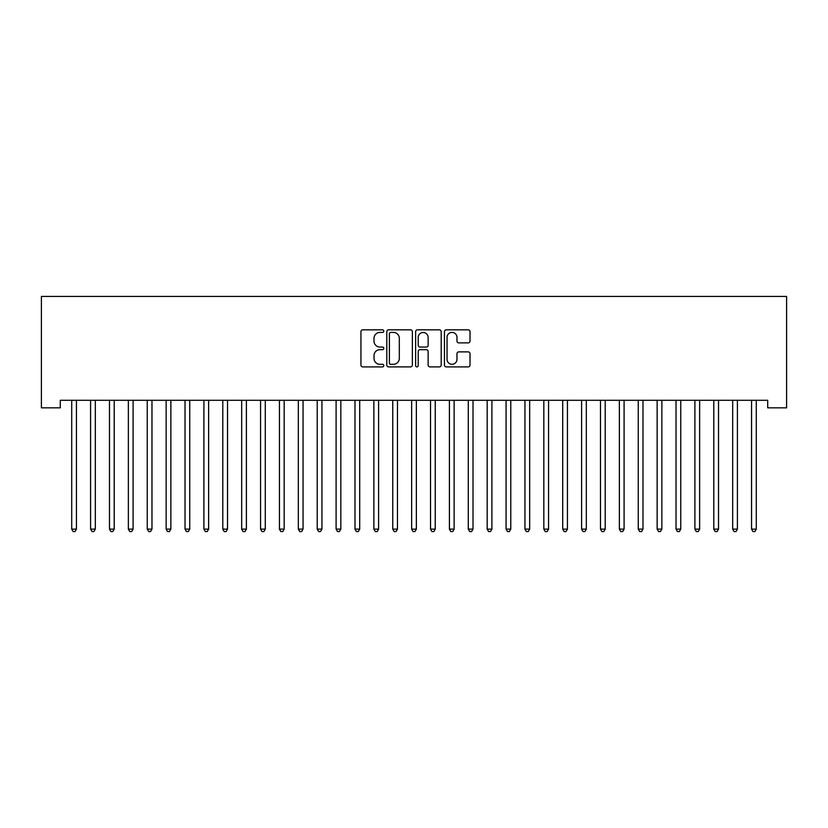<?xml version="1.0" encoding="UTF-8"?>
<svg xmlns="http://www.w3.org/2000/svg" width="828" height="828" viewBox="0 0 828 828"><rect width="100%" height="100%" fill="white"/><g stroke="black" fill="none" stroke-linecap="round" stroke-linejoin="round"><path stroke-width="1.24" d="M383.788 331.117A1.294 1.294 0 0 0 382.484 329.823L362.788 329.823A1.853 1.853 0 0 0 360.936 331.676L360.936 365.034A1.853 1.853 0 0 0 362.788 366.897L382.484 366.897A1.294 1.294 0 0 0 383.788 365.593A1.294 1.294 0 0 0 382.484 364.299L379.938 364.299A5.931 5.931 0 0 1 374.008 358.369L374.008 355.585A5.931 5.931 0 0 1 379.938 349.654L382.484 349.654A1.294 1.294 0 0 0 383.788 348.36A1.294 1.294 0 0 0 382.484 347.056L379.938 347.056A5.931 5.931 0 0 1 374.008 341.126L374.008 338.341A5.931 5.931 0 0 1 379.938 332.411L382.484 332.411A1.294 1.294 0 0 0 383.788 331.117M468.172 342.885A1.853 1.853 0 0 0 470.025 341.032L470.025 331.676A1.853 1.853 0 0 0 468.172 329.823L446.302 329.823A1.853 1.853 0 0 0 444.45 331.676L444.45 365.034A1.853 1.853 0 0 0 446.302 366.897L468.172 366.897A1.853 1.853 0 0 0 470.025 365.034L470.025 353.732A1.853 1.853 0 0 0 468.172 351.879L458.815 351.879A1.853 1.853 0 0 0 456.963 353.732L456.963 359.342A4.958 4.958 0 0 1 452.005 364.299A4.958 4.958 0 0 1 447.037 359.342L447.037 337.369A4.958 4.958 0 0 1 452.005 332.411A4.958 4.958 0 0 1 456.963 337.369L456.963 341.032A1.853 1.853 0 0 0 458.815 342.885L468.172 342.885M767.711 400.286L60.289 400.286L60.289 407.842L41.4 407.842L41.4 296.424L786.6 296.424L786.6 407.842L767.711 407.842L767.711 400.286M412.375 331.676A1.853 1.853 0 0 0 410.522 329.823L388.653 329.823A1.853 1.853 0 0 0 386.8 331.676L386.8 365.034A1.853 1.853 0 0 0 388.653 366.897L410.522 366.897A1.853 1.853 0 0 0 412.375 365.034L412.375 331.676M417.478 329.823L439.347 329.823A1.853 1.853 0 0 1 441.2 331.676L441.2 365.034A1.853 1.853 0 0 1 439.347 366.897L429.991 366.897A1.853 1.853 0 0 1 428.138 365.034L428.138 351.507A1.853 1.853 0 0 0 426.285 349.654L420.075 349.654A1.853 1.853 0 0 0 418.212 351.507L418.212 365.593A1.294 1.294 0 0 1 416.919 366.897A1.294 1.294 0 0 1 415.625 365.593L415.625 331.676A1.853 1.853 0 0 1 417.478 329.823M390.692 332.411A1.294 1.294 0 0 0 389.388 333.715L389.388 362.995A1.294 1.294 0 0 0 390.692 364.299L393.383 364.299A5.931 5.931 0 0 0 399.313 358.369L399.313 338.341A5.931 5.931 0 0 0 393.383 332.411L390.692 332.411M428.138 337.462A4.958 4.958 0 0 0 423.18 332.504A4.958 4.958 0 0 0 418.212 337.462L418.212 345.204A1.853 1.853 0 0 0 420.075 347.056L426.285 347.056A1.853 1.853 0 0 0 428.138 345.204L428.138 337.462M71.467 400.286L71.57 400.566A1.884 1.884 -179.3 0 1 71.715 401.269L71.715 529.123L76.435 529.123L76.435 401.269A1.884 1.884 -179.3 0 1 76.569 400.566L76.683 400.286M76.435 529.123L75.017 531.576L73.123 531.576L71.715 529.123M90.345 400.286L90.459 400.566A1.884 1.884 -179.3 0 1 90.594 401.269L90.594 529.123L95.313 529.123L95.313 401.269A1.884 1.884 -179.3 0 1 95.458 400.566L95.562 400.286M95.313 529.123L93.895 531.576L92.011 531.576L90.594 529.123M109.234 400.286L109.348 400.566A1.884 1.884 -179.3 0 1 109.482 401.269L109.482 529.123L114.202 529.123L114.202 401.269A1.884 1.884 -179.3 0 1 114.336 400.566L114.45 400.286M114.202 529.123L112.784 531.576L110.9 531.576L109.482 529.123M128.112 400.286L128.226 400.566A1.884 1.884 -179.3 0 1 128.361 401.269L128.361 529.123L133.091 529.123L133.091 401.269A1.884 1.884 -179.3 0 1 133.225 400.566L133.339 400.286M133.091 529.123L131.673 531.576L129.779 531.576L128.361 529.123M147.001 400.286L147.115 400.566A1.884 1.884 -179.3 0 1 147.249 401.269L147.249 529.123L151.969 529.123L151.969 401.269A1.884 1.884 -179.3 0 1 152.104 400.566L152.217 400.286M151.969 529.123L150.551 531.576L148.667 531.576L147.249 529.123M165.89 400.286L166.004 400.566A1.884 1.884 -179.3 0 1 166.138 401.269L166.138 529.123L170.858 529.123L170.858 401.269A1.884 1.884 -179.3 0 1 170.992 400.566L171.106 400.286M170.858 529.123L169.44 531.576L167.556 531.576L166.138 529.123M184.768 400.286L184.882 400.566A1.884 1.884 -179.3 0 1 185.017 401.269L185.017 529.123L189.736 529.123L189.736 401.269A1.884 1.884 -179.3 0 1 189.881 400.566L189.985 400.286M189.736 529.123L188.329 531.576L186.435 531.576L185.017 529.123M203.657 400.286L203.771 400.566A1.884 1.884 -179.3 0 1 203.905 401.269L203.905 529.123L208.625 529.123L208.625 401.269A1.884 1.884 -179.3 0 1 208.759 400.566L208.873 400.286M208.625 529.123L207.207 531.576L205.323 531.576L203.905 529.123M222.546 400.286L222.649 400.566A1.884 1.884 -179.3 0 1 222.794 401.269L222.794 529.123L227.514 529.123L227.514 401.269A1.884 1.884 -179.3 0 1 227.648 400.566L227.762 400.286M227.514 529.123L226.096 531.576L224.202 531.576L222.794 529.123M241.424 400.286L241.538 400.566A1.884 1.884 -179.3 0 1 241.672 401.269L241.672 529.123L246.392 529.123L246.392 401.269A1.884 1.884 -179.3 0 1 246.537 400.566L246.641 400.286M246.392 529.123L244.984 531.576L243.09 531.576L241.672 529.123M260.313 400.286L260.427 400.566A1.884 1.884 -179.3 0 1 260.561 401.269L260.561 529.123L265.281 529.123L265.281 401.269A1.884 1.884 -179.3 0 1 265.415 400.566L265.529 400.286M265.281 529.123L263.863 531.576L261.979 531.576L260.561 529.123M279.202 400.286L279.305 400.566A1.884 1.884 -179.3 0 1 279.44 401.269L279.44 529.123L284.17 529.123L284.17 401.269A1.884 1.884 -179.3 0 1 284.304 400.566L284.418 400.286M284.17 529.123L282.752 531.576L280.858 531.576L279.44 529.123M298.08 400.286L298.194 400.566A1.884 1.884 -179.3 0 1 298.328 401.269L298.328 529.123L303.048 529.123L303.048 401.269A1.884 1.884 -179.3 0 1 303.183 400.566L303.296 400.286M303.048 529.123L301.63 531.576L299.746 531.576L298.328 529.123M316.969 400.286L317.083 400.566A1.884 1.884 -179.3 0 1 317.217 401.269L317.217 529.123L321.937 529.123L321.937 401.269A1.884 1.884 -179.3 0 1 322.071 400.566L322.185 400.286M321.937 529.123L320.519 531.576L318.635 531.576L317.217 529.123M335.847 400.286L335.961 400.566A1.884 1.884 -179.3 0 1 336.096 401.269L336.096 529.123L340.825 529.123L340.825 401.269A1.884 1.884 -179.3 0 1 340.96 400.566L341.074 400.286M340.825 529.123L339.408 531.576L337.514 531.576L336.096 529.123M354.736 400.286L354.85 400.566A1.884 1.884 -179.3 0 1 354.984 401.269L354.984 529.123L359.704 529.123L359.704 401.269A1.884 1.884 -179.3 0 1 359.838 400.566L359.952 400.286M359.704 529.123L358.286 531.576L356.402 531.576L354.984 529.123M373.625 400.286L373.728 400.566A1.884 1.884 -179.3 0 1 373.873 401.269L373.873 529.123L378.593 529.123L378.593 401.269A1.884 1.884 -179.3 0 1 378.727 400.566L378.841 400.286M378.593 529.123L377.175 531.576L375.291 531.576L373.873 529.123M392.503 400.286L392.617 400.566A1.884 1.884 -179.3 0 1 392.751 401.269L392.751 529.123L397.471 529.123L397.471 401.269A1.884 1.884 -179.3 0 1 397.616 400.566L397.719 400.286M397.471 529.123L396.063 531.576L394.169 531.576L392.751 529.123M411.392 400.286L411.506 400.566A1.884 1.884 -179.3 0 1 411.64 401.269L411.64 529.123L416.36 529.123L416.36 401.269A1.884 1.884 -179.3 0 1 416.494 400.566L416.608 400.286M416.36 529.123L414.942 531.576L413.058 531.576L411.64 529.123M430.281 400.286L430.384 400.566A1.884 1.884 -179.3 0 1 430.529 401.269L430.529 529.123L435.249 529.123L435.249 401.269A1.884 1.884 -179.3 0 1 435.383 400.566L435.497 400.286M435.249 529.123L433.831 531.576L431.937 531.576L430.529 529.123M449.159 400.286L449.273 400.566A1.884 1.884 -179.3 0 1 449.407 401.269L449.407 529.123L454.127 529.123L454.127 401.269A1.884 1.884 -179.3 0 1 454.272 400.566L454.375 400.286M454.127 529.123L452.709 531.576L450.825 531.576L449.407 529.123M468.048 400.286L468.162 400.566A1.884 1.884 -179.3 0 1 468.296 401.269L468.296 529.123L473.016 529.123L473.016 401.269A1.884 1.884 -179.3 0 1 473.15 400.566L473.264 400.286M473.016 529.123L471.598 531.576L469.714 531.576L468.296 529.123M486.926 400.286L487.04 400.566A1.884 1.884 -179.3 0 1 487.174 401.269L487.174 529.123L491.904 529.123L491.904 401.269A1.884 1.884 -179.3 0 1 492.039 400.566L492.153 400.286M491.904 529.123L490.486 531.576L488.592 531.576L487.174 529.123M505.815 400.286L505.929 400.566A1.884 1.884 -179.3 0 1 506.063 401.269L506.063 529.123L510.783 529.123L510.783 401.269A1.884 1.884 -179.3 0 1 510.917 400.566L511.031 400.286M510.783 529.123L509.365 531.576L507.481 531.576L506.063 529.123M524.704 400.286L524.817 400.566A1.884 1.884 -179.3 0 1 524.952 401.269L524.952 529.123L529.672 529.123L529.672 401.269A1.884 1.884 -179.3 0 1 529.806 400.566L529.92 400.286M529.672 529.123L528.254 531.576L526.37 531.576L524.952 529.123M543.582 400.286L543.696 400.566A1.884 1.884 -179.3 0 1 543.83 401.269L543.83 529.123L548.56 529.123L548.56 401.269A1.884 1.884 -179.3 0 1 548.695 400.566L548.798 400.286M548.56 529.123L547.142 531.576L545.248 531.576L543.83 529.123M562.471 400.286L562.585 400.566A1.884 1.884 -179.3 0 1 562.719 401.269L562.719 529.123L567.439 529.123L567.439 401.269A1.884 1.884 -179.3 0 1 567.573 400.566L567.687 400.286M567.439 529.123L566.021 531.576L564.137 531.576L562.719 529.123M581.36 400.286L581.463 400.566A1.884 1.884 -179.3 0 1 581.608 401.269L581.608 529.123L586.327 529.123L586.327 401.269A1.884 1.884 -179.3 0 1 586.462 400.566L586.576 400.286M586.327 529.123L584.91 531.576L583.015 531.576L581.608 529.123M600.238 400.286L600.352 400.566A1.884 1.884 -179.3 0 1 600.486 401.269L600.486 529.123L605.206 529.123L605.206 401.269A1.884 1.884 -179.3 0 1 605.351 400.566L605.454 400.286M605.206 529.123L603.798 531.576L601.904 531.576L600.486 529.123M619.127 400.286L619.24 400.566A1.884 1.884 -179.3 0 1 619.375 401.269L619.375 529.123L624.095 529.123L624.095 401.269A1.884 1.884 -179.3 0 1 624.229 400.566L624.343 400.286M624.095 529.123L622.677 531.576L620.793 531.576L619.375 529.123M638.015 400.286L638.119 400.566A1.884 1.884 -179.3 0 1 638.264 401.269L638.264 529.123L642.983 529.123L642.983 401.269A1.884 1.884 -179.3 0 1 643.118 400.566L643.232 400.286M642.983 529.123L641.565 531.576L639.671 531.576L638.264 529.123M656.894 400.286L657.008 400.566A1.884 1.884 -179.3 0 1 657.142 401.269L657.142 529.123L661.862 529.123L661.862 401.269A1.884 1.884 -179.3 0 1 661.996 400.566L662.11 400.286M661.862 529.123L660.444 531.576L658.56 531.576L657.142 529.123M675.783 400.286L675.896 400.566A1.884 1.884 -179.3 0 1 676.031 401.269L676.031 529.123L680.751 529.123L680.751 401.269A1.884 1.884 -179.3 0 1 680.885 400.566L680.999 400.286M680.751 529.123L679.333 531.576L677.449 531.576L676.031 529.123M694.661 400.286L694.775 400.566A1.884 1.884 -179.3 0 1 694.909 401.269L694.909 529.123L699.639 529.123L699.639 401.269A1.884 1.884 -179.3 0 1 699.774 400.566L699.888 400.286M699.639 529.123L698.221 531.576L696.327 531.576L694.909 529.123M713.55 400.286L713.664 400.566A1.884 1.884 -179.3 0 1 713.798 401.269L713.798 529.123L718.518 529.123L718.518 401.269A1.884 1.884 -179.3 0 1 718.652 400.566L718.766 400.286M718.518 529.123L717.1 531.576L715.216 531.576L713.798 529.123M732.438 400.286L732.542 400.566A1.884 1.884 -179.3 0 1 732.687 401.269L732.687 529.123L737.406 529.123L737.406 401.269A1.884 1.884 -179.3 0 1 737.541 400.566L737.655 400.286M737.406 529.123L735.988 531.576L734.105 531.576L732.687 529.123M751.317 400.286L751.431 400.566A1.884 1.884 -179.3 0 1 751.565 401.269L751.565 529.123L756.285 529.123L756.285 401.269A1.884 1.884 -179.3 0 1 756.43 400.566L756.533 400.286M756.285 529.123L754.877 531.576L752.983 531.576L751.565 529.123"/></g></svg>
